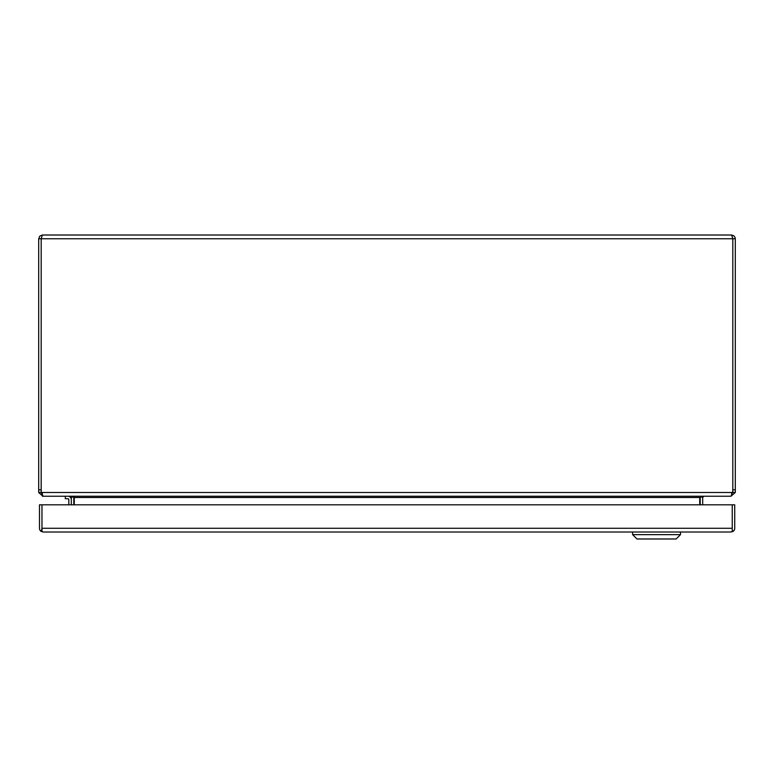 <?xml version="1.0" encoding="UTF-8"?>
<svg xmlns="http://www.w3.org/2000/svg" width="774" height="774" viewBox="0 0 774 774"><rect width="100%" height="100%" fill="white"/><g stroke="black" fill="none" stroke-linecap="round" stroke-linejoin="round"><path stroke-width="1.16" d="M65.306 496.231L65.306 498.717L67.919 498.717A0.909 0.909 0 0 1 68.828 499.627L68.828 504.812M67.919 498.717A0.909 0.909 0 0 1 68.828 499.627M71.314 499.627A3.396 3.396 0 0 0 67.919 496.231M732.697 238.218L731.556 235.015L42.444 235.015L41.303 238.218M731.556 235.015L733.733 235.702L735.097 237.531L735.3 238.75L732.814 238.75M41.69 493.502L41.515 492.487A10.884 10.884 0 0 1 41.186 489.816L38.7 489.807L38.7 238.76L39.793 236.109L42.444 235.015M735.3 489.807L732.814 489.807L732.814 238.76L732.814 492.487L735.3 492.487L735.3 238.75M38.7 489.807L38.7 492.487L41.177 492.487L41.186 238.76L732.814 238.76M38.7 238.76L41.186 238.76L41.186 489.807M732.814 489.816A10.884 10.884 0 0 1 732.485 492.487L41.515 492.487L43.034 496.231L730.966 496.231L732.485 492.487M735.3 492.487L730.966 496.24M42.444 495.853L38.7 492.487M732.814 492.487L731.556 493.754M42.444 493.754L41.186 492.487M42.444 496.24L43.034 496.24M703.953 496.24L702.705 497.295A1.267 1.267 0 0 0 702.686 497.498L702.686 504.812M73.791 504.812L73.791 497.498A3.744 3.744 0 0 0 73.762 496.995L74.275 497.295L74.275 504.812M702.724 496.24L700.238 496.995A3.744 3.744 0 0 0 700.209 497.498L700.209 504.812M70.047 496.24L71.295 497.295L73.598 496.908M71.314 504.812L71.314 497.498A1.267 1.267 0 0 0 71.295 497.295M74.275 497.295L71.276 496.24M699.725 504.812L699.725 497.295M702.705 497.295L700.402 496.908M41.97 517.816A8.659 8.659 0 0 1 41.97 517.322M732.252 528.381L732.252 504.812L41.97 504.812L41.97 531.409L43.218 532.019L41.167 531.409L41.97 528.381M41.96 528.274L41.96 504.812L39.484 504.812L39.484 528.284A3.744 3.744 0 0 0 41.167 531.409M734.729 528.284L734.729 504.812L732.252 504.812L732.252 530.209L733.046 531.409A3.744 3.744 0 0 0 734.729 528.274M732.252 528.284L732.252 531.409L730.995 532.019A3.744 3.744 0 0 0 730.995 532.019L43.218 532.019A3.744 3.744 0 0 0 43.228 532.019M731.014 532.019L733.046 531.409M680.491 532.019L680.491 534.631L676.137 538.985L636.954 538.985L632.6 534.631L680.491 534.631M632.6 532.019L632.6 534.631M699.725 497.498L74.275 497.498M732.252 528.274L41.97 528.274"/></g></svg>
